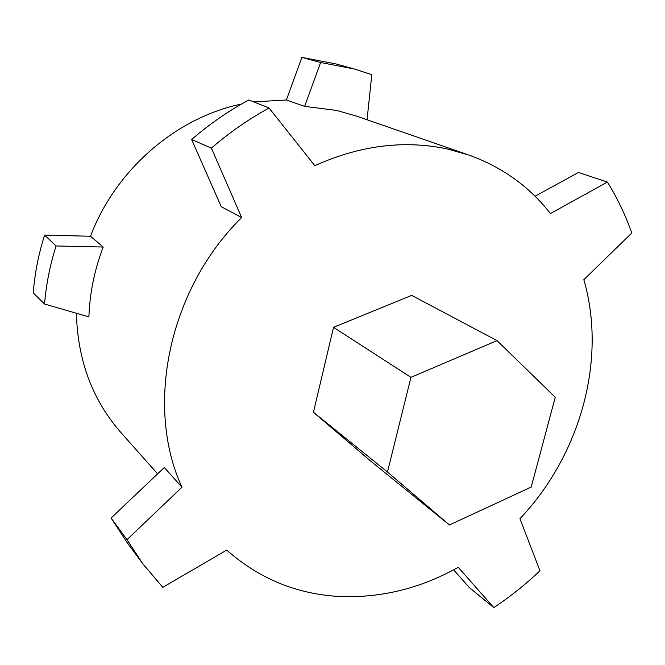 <?xml version="1.0" encoding="UTF-8"?>
<svg xmlns="http://www.w3.org/2000/svg" width="665" height="665" viewBox="0 0 665 665"><rect width="100%" height="100%" fill="white"/><g stroke="black" fill="none" stroke-linecap="round" stroke-linejoin="round"><path stroke-width="1" d="M449.449 524.976L370.929 461.302L313.448 412.267L387.471 472L410.945 377.354L497.029 340.613L555.25 397.238L531.21 487.063L449.449 524.976L387.471 472M313.448 412.267L333.531 327.321L410.945 377.354M333.531 327.321L411.668 295.385L497.029 340.613M467.703 154.629L356.34 116.051L336.798 110.465L304.612 106.358L286.382 100.008L301.868 57.406L335.742 63.882L352.791 68.562M141.662 562.249L127.065 542.474L111.088 518.052L164.305 467.503L181.961 487.229C144.679 406.523 168.536 289.533 241.644 217.53L221.254 206.715L191.628 139.517C209.558 124.039 228.635 110.847 248.86 99.941L269.059 108.021L314.811 165.676C360.081 145.336 404.337 139.783 447.595 149.026L469.241 155.161C502.333 167.181 529.407 186.649 550.462 213.556L607.386 182.069L578.459 172.468L535.059 196.258M607.386 182.069C617.369 198.095 625.491 215.094 631.75 233.049L583.837 279.707C607.12 359.773 580.237 455.118 519.955 518.725L539.963 570.761C525.583 584.444 510.196 596.721 493.804 607.594L458.235 567.312C419.856 588.774 379.698 598.458 337.762 596.389C295.692 593.72 258.677 578.284 226.723 550.088L162.8 587.328L142.992 564.053L126.998 539.656L181.961 487.229M157.622 473.846L121.545 433.281C92.726 400.712 77.672 360.704 76.392 313.257M90.498 236.258L103.191 247.039L56.076 245.967C50 265.119 46.168 284.462 44.563 304.013L33.25 292.924C34.755 273.431 38.545 254.146 44.613 235.078L90.498 236.258C115.469 169.849 176.183 117.464 241.437 104.073M253.673 101.861L286.382 100.008M103.191 247.039C94.497 269.932 89.733 293.223 88.91 316.897L44.563 304.013M269.059 108.021C248.718 119.126 229.492 132.485 211.387 148.104L241.644 217.53M493.804 607.594L469.332 587.552L453.63 569.839M211.387 148.104L191.628 139.517M111.088 518.052L126.998 539.656M367.055 119.758L371.801 74.688L354.578 69.052L320.613 62.518L304.612 106.358M301.868 57.406L320.613 62.518M56.076 245.967L44.613 235.078"/></g></svg>

